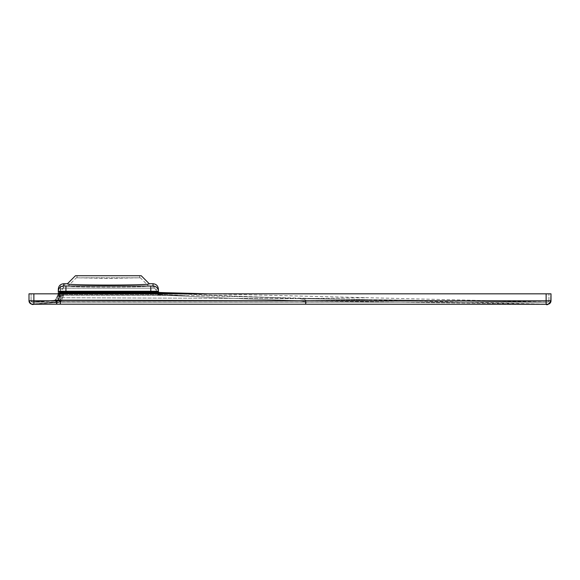 <?xml version="1.0" encoding="UTF-8"?>
<svg xmlns="http://www.w3.org/2000/svg" width="580" height="580" viewBox="0 0 580 580"><rect width="100%" height="100%" fill="white"/><g stroke="black" fill="none" stroke-linecap="round" stroke-linejoin="round"><path stroke-width="0.43" stroke-dasharray="2.9 2.17" d="M29 293.828L551 293.828M208.466 293.828L547.484 302.093A1.392 1.392 180 0 0 548.912 300.701L29 300.774A3.48 3.48 0 0 0 32.495 304.254L56.84 302.528L32.697 304.036A3.48 3.48 0 0 1 29 300.563A3.48 3.48 180 0 0 32.697 304.036M546.128 293.828L546.128 300.788L305.66 300.752L546.128 300.788L546.128 293.828L548.912 293.828L33.872 293.828L546.128 293.828L546.128 304.268L547.498 304.268M493.13 304.268L305.66 304.232L305.66 300.752L31.088 300.774L31.088 293.828L33.872 293.828L31.088 293.828L31.088 300.563A1.392 1.392 0 0 0 32.567 301.955L56.659 300.099L54.629 300.251L55.789 299.439L57.159 296.438L63.147 292.48L159.079 292.523M542.96 304.268L545.222 304.268M358.281 304.246L56.84 304.188L56.84 302.528L56.84 304.188L32.495 304.254A3.48 3.48 0 0 1 29 300.774L29.652 302.803M551 300.752A3.48 3.48 180 0 1 547.484 304.232L546.128 304.268L547.527 304.268A3.48 3.48 178.1 0 0 551 300.788A3.48 3.48 178.1 0 1 547.52 304.268L299.273 300.701C310.257 302.245 304.442 303.463 305.66 304.232C304.442 303.463 310.257 302.245 299.273 300.701L61.929 299.817L299.273 300.701L368.3 299.817L299.273 300.701L547.484 304.232A3.48 3.48 0 0 0 551 300.752M60.32 302.528L60.059 301.861L56.84 302.18L60.059 301.861L58.993 300.715A5.22 5.22 -150.7 0 1 61.929 299.817L60.32 302.18L58.993 300.715A5.22 5.22 29.3 0 1 61.929 299.817L60.32 302.528L56.84 302.528L60.32 302.528L60.32 304.188L60.32 302.528M54.89 302.325A3.48 3.48 -94.3 0 0 57.732 300.44A3.48 3.48 85.7 0 1 54.89 302.325L56.797 302.18L54.89 302.325A3.48 3.48 -94.3 0 0 57.732 300.44L59.058 297.301L58.993 300.715L58.87 298.207L63.517 295.358L61.929 299.817L63.517 295.358L167.025 295.358C198.345 296.771 232.573 298.635 299.273 300.701C232.573 298.635 198.345 296.771 167.025 295.358L185.6 295.358L547.433 304.181A3.48 3.48 180 0 0 551 300.701M156.274 289.043L156.31 291.298A3.27 3.27 -1 0 0 153.04 288.086L153.004 285.824L153.04 288.086L150.8 288.159L63.648 288.086A3.27 3.27 -179 0 0 60.378 291.298L60.414 289.043L63.684 285.824L68.324 285.824C64.554 287.535 152.134 287.535 148.364 285.824L153.004 285.824L156.274 289.043L156.31 291.298L60.371 291.58L156.325 292.03L156.31 291.298L60.378 291.298L60.081 295.053L58.174 294.19L60.081 295.053A2.784 2.784 102.7 0 0 60.327 293.944A2.784 2.784 102.7 0 1 60.081 295.053L57.732 300.44L54.788 302.332A3.48 3.48 0 0 0 57.695 300.302L54.788 302.332L32.741 303.985A3.48 3.48 0 0 1 29 300.52A3.48 3.48 0 0 0 32.741 303.985A3.48 3.48 0 0 1 29 300.52M58.239 293.908L60.327 294.017A5.22 1.682 1 0 1 62.995 292.595A5.22 1.682 -179 0 0 60.327 294.017L60.146 294.901L60.327 294.017L58.239 293.908L60.327 293.937L60.081 295.053L60.48 287.035L60.11 304.188L60.327 293.958L65.221 283.736L55.934 304.188L60.327 293.915L60.11 304.188L60.53 284.765L60.327 293.958L58.239 293.908L60.327 294.017L60.371 291.58L62.995 292.595L63.669 294.604A5.22 5.22 10.4 0 0 58.921 297.642A5.22 5.22 -169.6 0 1 63.669 294.604L63.517 295.358L185.6 295.358L158.724 294.582L157.115 293.777L156.325 291.979A2.784 2.784 -1 0 0 159.014 294.611L159.014 294.611M57.732 300.44L58.87 298.207L63.517 295.358L63.669 294.604L65.931 294.618L63.336 294.473L59.058 297.301L63.336 294.473L63.3 293.632A5.22 2.943 24.4 0 0 60.146 294.901L58.246 294.038L60.146 294.901L57.695 300.302L60.146 294.901A5.22 2.943 -155.6 0 1 63.3 293.632L62.995 292.595L60.371 291.58L154.483 292.161A2.784 1.856 91.8 0 0 156.056 294.872L179.481 295.358L150.8 294.712L150.8 295.358L150.8 294.712L156.056 294.872A2.784 1.856 -88.2 0 1 154.483 292.161L156.325 291.878A2.784 2.784 -1 0 0 156.325 291.986M134.973 277.82L140.36 277.82L148.364 285.824C152.134 287.535 64.554 287.535 68.324 285.824L76.328 277.82L108.344 278.407L139.664 277.82L81.715 277.82M156.325 291.878L157.122 293.719L159.022 294.546L157.122 293.719L156.31 291.298A3.27 3.27 179 0 0 153.04 288.086L150.8 288.159L150.8 294.712L65.931 294.618L150.8 294.712L150.8 288.159L65.939 288.159L63.648 288.086L63.684 285.824L63.648 288.086A3.27 3.27 1 0 0 60.378 291.298L60.414 289.043M153.004 283.736L153.04 285.998L150.8 286.07L65.939 286.07L65.931 291.849L58.283 291.544L58.246 294.038L57.028 296.771A7.308 7.301 -169.6 0 1 63.669 292.516L61.929 297.728L60.306 300.092L54.73 300.244A1.392 1.392 -94.3 0 0 55.868 299.49L57.159 296.438L59.291 293.828M60.081 295.046L58.239 293.98L57.028 296.771L57.826 298.99L59.856 299.78L56.659 300.099L55.789 299.439A1.392 1.392 0 0 1 54.629 300.251L32.581 301.904L56.659 300.099L55.868 299.49L57.007 297.257L57.826 298.99A7.308 7.308 29.3 0 1 61.929 297.728L299.302 298.62C310.271 300.157 304.449 301.375 305.66 302.144C304.449 301.375 310.271 300.157 299.302 298.62L547.52 302.18L56.833 302.1L56.775 300.44L32.581 301.904A1.392 1.392 0 0 1 31.088 300.52A1.392 1.392 0 0 0 32.581 301.904A1.392 1.392 0 0 1 31.088 300.52M58.703 294.241L58.246 294.038A7.308 4.125 -155.6 0 1 62.662 292.262L63.147 292.48M59.486 293.828A7.308 7.301 10.4 0 0 57.028 296.771L55.868 299.49A1.392 1.392 85.7 0 1 54.73 300.244L55.789 299.439L57.159 296.438M58.283 291.544L61.98 291.994A7.308 2.356 -179 0 0 58.239 293.98L58.246 294.038M158.362 289.007L158.398 291.262L58.29 291.262A5.358 5.358 1 0 1 63.648 285.998L63.684 283.736M149.227 283.736C153.084 285.483 63.604 285.483 67.461 283.736M65.931 292.53L65.931 291.849L158.405 291.798M61.98 291.994L62.662 292.262M159.087 292.458L158.405 291.776L159.05 292.675L185.651 293.27M150.8 286.07L150.822 293.27L167.069 293.27C198.389 294.683 232.616 296.547 299.302 298.62L368.351 297.728L299.302 298.62L547.52 302.18L32.567 301.955A1.392 1.392 180 0 1 31.088 300.563L31.088 300.774A1.392 1.392 180 0 0 32.487 302.165L56.775 300.44L56.833 302.1L32.487 302.165A1.392 1.392 0 0 1 31.088 300.774A1.392 1.392 180 0 0 32.487 302.165M60.719 293.828L57.007 297.257L63.517 293.27L150.822 293.27M63.517 293.27L61.929 297.728L299.302 298.62L178.72 293.828M57.826 298.983A7.308 7.308 -150.7 0 1 61.929 297.728L60.306 300.092L57.826 298.99M60.32 300.44L56.775 300.44L60.32 300.44L60.32 302.1L60.32 300.44M548.912 300.788L548.912 293.828L548.912 300.788A1.392 1.392 177.4 0 1 547.52 302.18A1.392 1.392 -2.6 0 0 548.912 300.788L548.912 300.752A1.392 1.392 180 0 1 547.505 302.144L547.505 302.144A1.392 1.392 0 0 0 548.912 300.752L548.912 300.701M254.642 300.737L207.901 300.73M204.849 300.73L60.48 300.708M39.135 300.759L31.088 300.774L31.508 301.767L32.487 302.165L546.128 302.18L32.407 302.165L31.501 301.767L31.088 300.774M155.875 292.124L156.266 292.798L158.579 293.038L179.546 293.27M141.223 275.732L75.465 275.732M108.344 275.732L77.024 275.732L108.344 275.732M140.36 277.82L76.328 277.82M33.872 293.828L33.879 304.254L32.966 304.254M60.32 304.188L56.84 304.188L56.833 300.708L60.32 300.708L60.32 304.188L72.848 304.188M156.325 292.03L158.876 294.756L156.325 292.03M65.939 291.37L65.939 288.159M65.939 286.07L63.648 285.998M153.04 285.998A5.358 5.358 179 0 1 158.398 291.262M56.833 300.708L56.833 302.1L56.833 300.708L56.064 300.708M56.057 300.708L52.918 300.715M52.084 300.723L39.201 300.759M33.872 300.774L33.879 302.165L33.872 300.774M60.32 300.708L60.32 302.1L60.32 300.708M305.66 300.752L305.66 302.144L305.66 300.752M546.128 300.788L546.128 302.18L547.883 302.129L546.128 302.18L546.128 300.788M550.579 302.448L550.79 301.97M472.765 304.261L471.641 304.261M305.66 304.232L285.744 304.224M236.481 304.217L221.777 304.21M188.304 304.203L159.703 304.195M121.242 304.188L93.424 304.188M56.84 304.188L33.879 304.254M159.022 294.546L171.02 294.974L159.022 294.546M160.653 293.06L161.523 293.067M158.579 293.038L160.544 293.06M59.406 292.784L60.189 292.472M60.095 292.501L59.639 292.675M77.024 275.732L77.024 277.82M139.664 275.732L139.664 277.82"/><path stroke-width="0.87" d="M550.79 301.97L551 293.828L29 293.828L29 300.774L29 293.828M551 293.828L551 300.788L546.128 300.788L546.128 304.268C546.984 305.471 548.608 304.312 551 300.788A3.48 3.48 -1.9 0 1 547.52 304.268L542.96 304.268M547.498 304.268L547.505 304.268A3.48 3.48 -1.9 0 0 551 300.788L29 300.774A3.48 3.48 180 0 0 32.495 304.254L32.697 304.036M29 300.774L29 300.774C30.566 303.935 32.19 305.094 33.879 304.254L32.495 304.254M56.84 304.188L33.879 304.254L60.32 304.188L56.84 304.188L56.833 300.708M547.846 304.254L60.32 304.188L545.222 304.268M153.004 283.736L153.04 285.998L150.8 286.07L63.648 285.998A5.358 5.358 -179 0 0 58.29 291.262L58.326 289.007C58.681 285.802 60.472 284.048 63.684 283.736L67.461 283.736L75.465 275.732L141.223 275.732L149.227 283.736L153.004 283.736C156.216 284.048 158.006 285.802 158.362 289.007L158.398 291.262L58.29 291.262L58.275 292.219M58.254 293.371L58.239 293.98M58.326 289.007L58.283 291.544L63.669 292.516L150.807 292.625L150.822 293.27L178.72 293.828M149.227 283.736C153.084 285.483 63.604 285.483 67.461 283.736M59.291 293.828L63.147 292.48M58.355 293.828A7.308 4.125 24.4 0 1 62.662 292.262M58.261 293.828A7.308 2.356 1 0 1 61.98 291.994M58.283 291.544L155.875 292.124L158.412 291.994L158.398 291.262L158.412 291.841A0.696 0.696 -1 0 0 159.072 292.523L208.466 293.828M59.486 293.828A7.308 7.301 10.4 0 1 63.669 292.516L63.394 293.828M60.719 293.828L63.517 293.27L150.822 293.27M159.087 292.458L170.94 292.885L159.087 292.458L158.412 291.841M546.128 304.268L305.66 304.232L305.66 300.752L254.642 300.737M207.901 300.73L204.849 300.73M60.48 300.708L60.32 304.188M150.8 286.07L150.807 292.625L179.546 293.27M155.875 292.124L156.266 292.798L159.05 292.675L158.405 291.776M185.651 293.27L159.079 292.523M33.879 304.254L33.872 293.828M548.912 300.788L546.128 300.788L546.128 293.828M65.939 288.159L65.939 291.254M63.648 285.998L63.684 283.736M153.04 285.998A5.358 5.358 -1 0 1 158.398 291.262M65.939 286.07L65.931 292.53M52.918 300.715L52.49 300.715M546.128 300.788L545.628 300.788M547.875 304.246L550.579 302.448M493.13 304.268L472.765 304.261M471.663 304.261L358.281 304.246M285.744 304.224L236.481 304.217M221.777 304.21L188.304 304.203M159.703 304.195L121.242 304.188M93.424 304.188L72.848 304.188M32.966 304.254L32.371 304.254M30.537 303.659L29.921 303.13M59.363 292.798L61.023 292.284L59.378 292.798M158.579 293.038L160.544 293.06M161.523 293.067L160.653 293.06"/></g></svg>
